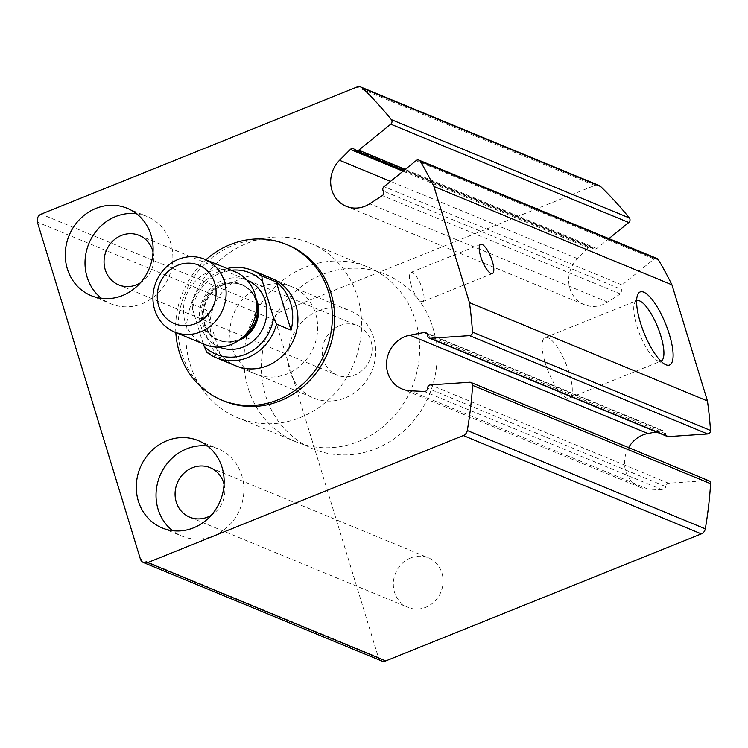 <?xml version="1.0" encoding="UTF-8"?>
<svg xmlns="http://www.w3.org/2000/svg" width="748" height="748" viewBox="0 0 748 748"><rect width="100%" height="100%" fill="white"/><g stroke="black" fill="none" stroke-linecap="round" stroke-linejoin="round"><path stroke-width="0.56" stroke-dasharray="3.74 2.81" d="M598.961 185.411A6.302 5.778 -67.6 0 0 594.782 185.42L279.21 312.449A6.302 5.778 -67.6 0 0 275.404 320.499L378.385 657.352A6.302 5.778 -67.6 0 0 381.564 660.923M708.88 480.768A3.151 2.889 -67.6 0 0 707.673 480.571L668.506 483.217A3.151 2.889 -67.6 0 0 665.58 486.527L427.576 388.193M628.601 447.594A28.349 26.002 -67.6 0 0 640.054 487.303A28.349 26.002 -67.6 0 0 648.002 489.089L662.335 489.828A3.151 2.889 -67.6 0 0 665.58 486.527M656.323 431.933L662.195 430.829L426.921 333.627M667.179 436.411A3.151 2.889 -67.6 0 1 665.458 433.7A3.151 2.889 -67.6 0 0 662.195 430.829M656.978 258.471A3.151 2.889 -67.6 0 0 654.089 258.958L622.037 284.979A3.151 2.889 -67.6 0 0 621.326 289.364L383.322 191.03M608.928 238.621L596.745 248.504A3.151 2.889 -67.6 0 1 592.668 248.018A3.151 2.889 -67.6 0 0 588.33 247.766L577.54 258.621A28.349 26.002 -67.6 0 0 584.197 304.614A28.349 26.002 -67.6 0 0 607.694 302.117L620.335 293.936A3.151 2.889 -67.6 0 0 621.326 289.364M410.68 557.933A26.778 24.553 112.4 0 1 428.445 557.868A26.778 24.553 112.4 0 1 440.918 591.995A26.778 24.553 112.4 0 1 407.997 607.367A26.778 24.553 112.4 0 1 393.373 582.701A26.778 24.553 112.4 0 1 410.68 557.933M339.648 325.623A26.778 24.553 112.4 0 1 357.422 325.558A26.778 24.553 112.4 0 1 369.895 359.685A26.778 24.553 112.4 0 1 336.974 375.057A26.778 24.553 112.4 0 1 322.351 350.391A26.778 24.553 112.4 0 1 339.648 325.623M288.513 245.307A84.272 77.278 -67.6 0 0 232.591 245.512A84.272 77.278 -67.6 0 0 178.127 323.482A84.272 77.278 -67.6 0 0 224.157 401.078M136.557 213.722A47.255 43.337 112.4 0 1 146.973 216.453A47.255 43.337 112.4 0 1 168.983 276.676A47.255 43.337 112.4 0 1 110.891 303.8A47.255 43.337 112.4 0 1 101.578 298.377M153.041 251.983A26.778 24.553 112.4 0 1 140.259 282.912M207.579 446.032A47.255 43.337 112.4 0 1 218.005 448.763A47.255 43.337 112.4 0 1 240.005 508.986A47.255 43.337 112.4 0 1 181.914 536.11A47.255 43.337 112.4 0 1 172.601 530.687M224.063 484.293A26.778 24.553 112.4 0 1 211.291 515.222M410.951 284.633A15.755 4.675 68.1 0 0 422.629 301.64A15.755 4.675 68.1 0 0 421.087 285.287A15.755 4.675 68.1 0 0 410.867 272.422A15.755 4.675 68.1 0 0 410.951 284.633M545.189 362.864A32.557 9.659 68.1 0 0 569.35 398.02A32.557 9.659 68.1 0 0 566.152 364.211A32.557 9.659 68.1 0 0 545.03 337.619A32.557 9.659 68.1 0 0 545.189 362.864M636.604 300.752A32.557 9.659 68.1 0 0 634.482 303.351A32.557 9.659 68.1 0 0 636.829 325.978A32.557 9.659 68.1 0 0 657.595 360.76A32.557 9.659 68.1 0 0 660.923 361.162M175.836 332.533A84.272 77.278 112.4 0 1 205.906 259.743M255.713 374.056L235.975 365.903A47.255 43.337 112.4 0 1 210.16 322.397A47.255 43.337 112.4 0 1 240.697 278.677A47.255 43.337 112.4 0 1 272.057 278.555L291.795 286.708A47.255 43.337 112.4 0 1 313.805 346.932A47.255 43.337 112.4 0 1 255.713 374.056A47.255 43.337 112.4 0 1 229.898 330.551A47.255 43.337 112.4 0 1 260.435 286.83A47.255 43.337 112.4 0 1 291.795 286.708M322.584 274.451A94.51 86.675 112.4 0 1 385.304 274.217A94.51 86.675 112.4 0 1 429.324 394.664A94.51 86.675 112.4 0 1 313.132 448.912A94.51 86.675 112.4 0 1 261.51 361.892A94.51 86.675 112.4 0 1 322.584 274.451A94.51 86.675 112.4 0 1 385.304 274.217A94.51 86.675 112.4 0 1 429.324 394.664A94.51 86.675 112.4 0 1 313.132 448.912A94.51 86.675 112.4 0 1 261.51 361.892A94.51 86.675 112.4 0 1 322.584 274.451M247.121 243.268A94.51 86.675 112.4 0 1 309.84 243.035A94.51 86.675 112.4 0 1 353.86 363.481A94.51 86.675 112.4 0 1 237.668 417.73A94.51 86.675 112.4 0 1 186.046 330.709A94.51 86.675 112.4 0 1 247.121 243.268M203.185 343.837L192.638 309.335A44.104 40.448 112.4 0 1 231.319 270.243M192.638 309.335L192.03 304.043A47.255 43.337 112.4 0 1 220.959 270.524A47.255 43.337 112.4 0 1 227.177 268.532M318.489 310.813A47.255 43.337 112.4 0 1 349.849 310.701A47.255 43.337 112.4 0 1 371.85 370.915A47.255 43.337 112.4 0 1 313.758 398.048A47.255 43.337 112.4 0 1 287.943 354.533A47.255 43.337 112.4 0 1 318.489 310.813M206.757 352.196L221.268 358.189A47.255 43.337 -67.6 0 1 206.542 310.037L221.268 358.189M192.03 304.043L206.542 310.037M305.165 267.251A94.51 86.675 112.4 0 1 367.894 267.027A94.51 86.675 112.4 0 1 411.905 387.464A94.51 86.675 112.4 0 1 295.712 441.722A94.51 86.675 112.4 0 1 244.091 354.692A94.51 86.675 112.4 0 1 305.165 267.251M205.036 344.604A39.382 36.11 112.4 0 1 183.522 308.344A39.382 36.11 112.4 0 1 208.973 271.907A39.382 36.11 112.4 0 1 235.106 271.814M594.782 185.42L356.777 87.086M279.21 312.449L41.205 214.115M275.404 320.499L37.4 222.165M378.385 657.352L140.381 559.018M707.673 480.571L469.669 382.237M668.506 483.217L430.502 384.883M662.335 489.828L424.331 391.494M648.002 489.089L409.998 390.755M665.458 433.7L427.454 335.366M654.089 258.958L416.084 160.624M622.037 284.979L384.033 186.645M620.335 293.936L382.34 195.602M607.694 302.117L369.69 203.783M577.54 258.621L390.54 181.362M588.33 247.766L403.041 171.208M592.668 248.018L354.664 149.684M596.745 248.504L405.276 169.403M219.314 347.091A36.231 33.221 112.4 0 1 199.492 313.739A36.231 33.221 112.4 0 1 222.904 280.201A36.231 33.221 112.4 0 1 246.99 280.126M240.987 338.769A29.929 27.442 112.4 0 1 218.622 339.994C227.299 343.36 235.901 342.098 244.428 336.207A30.303 27.798 112.4 0 1 203.746 326.343A30.303 27.798 112.4 0 1 220.716 284.062A30.303 27.798 112.4 0 1 257.088 305.558C255.208 295.366 250 288.41 241.473 284.67A29.929 27.442 112.4 0 1 256.461 301.322M238.715 340.424A29.929 27.442 112.4 0 1 219.37 340.303L218.622 339.994A29.929 27.442 112.4 0 1 202.278 312.43A29.929 27.442 112.4 0 1 221.614 284.745A29.929 27.442 112.4 0 1 241.473 284.67L242.221 284.979A29.929 27.442 112.4 0 1 256.022 298.546M222.362 285.053A29.929 27.442 112.4 0 1 242.221 284.979C236.05 282.482 229.627 282.52 222.941 285.091C207.177 291.505 200.492 310.495 204.316 322.229C206.747 330.999 211.768 337.021 219.37 340.303A29.929 27.442 112.4 0 1 203.017 312.739A29.929 27.442 112.4 0 1 222.362 285.053M640.054 487.303L402.05 388.969M663.728 430.988L425.724 332.654M584.197 304.614L346.193 206.28M591.472 247.055L353.467 148.721M593.856 248.991L403.911 170.507M91.153 295.647L110.891 303.8M127.244 208.299L146.973 216.453M118.708 284.876L336.974 375.057M139.156 235.377L357.422 325.558M162.176 527.957L181.914 536.11M198.267 440.609L218.005 448.763M189.73 517.186L407.997 607.367M210.179 467.687L428.445 557.868M422.629 301.64L492.399 273.562M410.867 272.422L480.637 244.334M569.35 398.02L660.98 361.134M545.03 337.619L636.67 300.733M657.595 360.76L665.468 364.575M634.482 303.351L637.52 295.133M237.668 417.73L295.712 441.722M309.84 243.035L367.894 267.027M235.975 365.903L313.758 398.048M272.057 278.555L349.849 310.701"/><path stroke-width="1.12" d="M362.64 88.18A6.302 5.778 -67.6 0 0 360.957 87.077A6.302 5.778 -67.6 0 0 356.777 87.086L41.205 214.115A6.302 5.778 -67.6 0 0 37.4 222.165L140.381 559.018A6.302 5.778 -67.6 0 0 143.56 562.59A6.302 5.778 -67.6 0 0 147.739 562.58L463.311 435.551A6.302 5.778 -67.6 0 0 467.294 430.502A393.785 361.125 -67.6 0 0 472.596 385.36A3.151 2.889 -67.6 0 0 469.669 382.237L430.502 384.883A3.151 2.889 -67.6 0 0 427.576 388.193A3.151 2.889 -67.6 0 1 424.331 391.494L409.998 390.755A28.349 26.002 -67.6 0 1 402.05 388.969A28.349 26.002 -67.6 0 1 386.828 360.162A28.349 26.002 -67.6 0 1 409.857 335.179L424.191 332.495A3.151 2.889 -67.6 0 1 427.454 335.366A3.151 2.889 -67.6 0 0 430.39 338.274L469.594 335.628A3.151 2.889 -67.6 0 0 472.502 332.112A393.785 361.125 -67.6 0 0 469.445 302.631L433.934 186.476A393.785 361.125 -67.6 0 0 420.273 161.278A3.151 2.889 -67.6 0 0 416.084 160.624L384.033 186.645A3.151 2.889 -67.6 0 0 383.322 191.03A3.151 2.889 -67.6 0 1 382.34 195.602L369.69 203.783A28.349 26.002 -67.6 0 1 346.193 206.28A28.349 26.002 -67.6 0 1 339.536 160.287L350.326 149.432A3.151 2.889 -67.6 0 1 354.664 149.684A3.151 2.889 -67.6 0 0 358.741 150.17L390.765 124.168A3.151 2.889 -67.6 0 0 391.354 119.624A393.785 361.125 -67.6 0 0 362.64 88.18L600.644 186.514A6.302 5.778 -67.6 0 0 598.961 185.411L360.957 87.077M143.56 562.59L381.564 660.923A6.302 5.778 -67.6 0 0 385.744 660.914L701.315 533.885A6.302 5.778 -67.6 0 0 705.299 528.836A393.785 361.125 -67.6 0 0 710.6 483.694A3.151 2.889 -67.6 0 0 708.88 480.768L470.875 382.434M656.323 431.933L647.861 433.513A28.349 26.002 -67.6 0 0 628.601 447.594M429.174 338.077L667.179 436.411A3.151 2.889 -67.6 0 0 668.394 436.608L707.589 433.962A3.151 2.889 -67.6 0 0 710.507 430.446A393.785 361.125 -67.6 0 0 707.449 400.965L469.445 302.631M640.353 322.51A39.382 11.688 68.1 0 0 665.468 364.575A39.382 11.688 68.1 0 0 665.711 324.136A39.382 11.688 68.1 0 0 637.52 295.133A39.382 11.688 68.1 0 0 640.353 322.51M480.712 256.545A15.755 4.675 68.1 0 0 492.399 273.562A15.755 4.675 68.1 0 0 490.856 257.2A15.755 4.675 68.1 0 0 480.637 244.334A15.755 4.675 68.1 0 0 480.712 256.545M707.449 400.965L671.938 284.81L433.934 186.476M671.938 284.81A393.785 361.125 -67.6 0 0 658.277 259.612A3.151 2.889 -67.6 0 0 656.978 258.471L418.974 160.137M608.928 238.621L628.769 222.502A3.151 2.889 -67.6 0 0 629.358 217.958A393.785 361.125 -67.6 0 0 600.644 186.514M221.838 400.115L224.157 401.078A84.272 77.278 -67.6 0 0 280.089 400.872A84.272 77.278 -67.6 0 0 334.543 322.902A84.272 77.278 -67.6 0 0 288.513 245.307L286.194 244.344A84.272 77.278 112.4 0 1 325.445 351.738A84.272 77.278 112.4 0 1 221.838 400.115A84.272 77.278 112.4 0 1 175.836 332.533M166.907 440.722A47.255 43.337 112.4 0 1 198.267 440.609A47.255 43.337 112.4 0 1 220.267 500.823A47.255 43.337 112.4 0 1 162.176 527.957A47.255 43.337 112.4 0 1 136.36 484.442A47.255 43.337 112.4 0 1 166.907 440.722M95.875 208.412A47.255 43.337 112.4 0 1 127.244 208.299A47.255 43.337 112.4 0 1 149.245 268.513A47.255 43.337 112.4 0 1 91.153 295.647A47.255 43.337 112.4 0 1 65.338 252.132A47.255 43.337 112.4 0 1 95.875 208.412M101.578 298.377A47.255 43.337 112.4 0 1 85.73 254.488A47.255 43.337 112.4 0 1 115.613 216.565A47.255 43.337 112.4 0 1 136.557 213.722M140.259 282.912A26.778 24.553 112.4 0 1 118.708 284.876A26.778 24.553 112.4 0 1 104.084 260.22A26.778 24.553 112.4 0 1 121.382 235.442A26.778 24.553 112.4 0 1 139.156 235.377A26.778 24.553 112.4 0 1 153.041 251.983M172.601 530.687A47.255 43.337 112.4 0 1 156.753 486.798A47.255 43.337 112.4 0 1 186.635 448.875A47.255 43.337 112.4 0 1 207.579 446.032M211.291 515.222A26.778 24.553 112.4 0 1 189.73 517.186A26.778 24.553 112.4 0 1 175.107 492.53A26.778 24.553 112.4 0 1 192.414 467.752A26.778 24.553 112.4 0 1 210.179 467.687A26.778 24.553 112.4 0 1 224.063 484.293M660.923 361.162A32.557 9.659 68.1 0 0 660.98 361.134A32.557 9.659 68.1 0 0 657.791 327.325A32.557 9.659 68.1 0 0 636.67 300.733A32.557 9.659 68.1 0 0 636.604 300.752M205.906 259.743A84.272 77.278 112.4 0 1 230.272 244.549A84.272 77.278 112.4 0 1 286.194 244.344M227.177 268.532A47.255 43.337 112.4 0 1 252.319 270.402L272.057 278.555A47.255 43.337 112.4 0 1 294.067 338.779A47.255 43.337 112.4 0 1 235.975 365.903L216.237 357.75A47.255 43.337 112.4 0 1 206.757 352.196L203.185 343.837M203.83 345.95A44.104 40.448 112.4 0 0 245.55 354.253A44.104 40.448 112.4 0 0 273.6 317.863L262.408 281.248A44.104 40.448 112.4 0 0 231.319 270.243M252.319 270.402A47.255 43.337 112.4 0 1 261.8 275.956L262.408 281.248M273.6 317.863L276.526 324.118A47.255 43.337 112.4 0 1 216.237 357.75M261.8 275.956L276.311 281.949A47.255 43.337 -67.6 0 1 291.037 330.111L276.311 281.949M276.526 324.118L291.037 330.111M177.762 265.231A31.65 29.032 112.4 0 1 215.424 299.228A31.65 29.032 112.4 0 1 166.851 318.77A31.65 29.032 112.4 0 1 177.762 265.231M178.426 259.285A39.382 36.11 112.4 0 1 204.559 259.191A39.382 36.11 112.4 0 1 222.904 309.373A39.382 36.11 112.4 0 1 174.49 331.981A39.382 36.11 112.4 0 1 152.975 295.722A39.382 36.11 112.4 0 1 178.426 259.285M204.559 259.191L235.106 271.814A39.382 36.11 112.4 0 1 256.237 299.836A39.382 36.11 112.4 0 1 239.781 339.657A39.382 36.11 112.4 0 1 205.036 344.604L174.49 331.981M385.744 660.914L147.739 562.58M701.315 533.885L463.311 435.551M705.299 528.836L467.294 430.502M710.6 483.694L472.596 385.36M647.861 433.513L409.857 335.179M426.921 333.627L424.191 332.495M668.394 436.608L430.39 338.274M707.589 433.962L469.594 335.628M710.507 430.446L472.502 332.112M658.277 259.612L420.273 161.278M390.54 181.362L339.536 160.287M403.041 171.208L350.326 149.432M405.276 169.403L358.741 150.17M628.769 222.502L390.765 124.168M629.358 217.958L391.354 119.624M246.99 280.126A36.231 33.221 112.4 0 1 263.829 326.287A36.231 33.221 112.4 0 1 219.314 347.091M256.237 299.836L257.088 305.558A30.303 27.798 112.4 0 1 244.428 336.207L239.781 339.657M256.461 301.322A29.929 27.442 112.4 0 1 240.987 338.769M256.022 298.546A29.929 27.442 112.4 0 1 238.715 340.424M403.911 170.507L355.852 150.657"/></g></svg>
